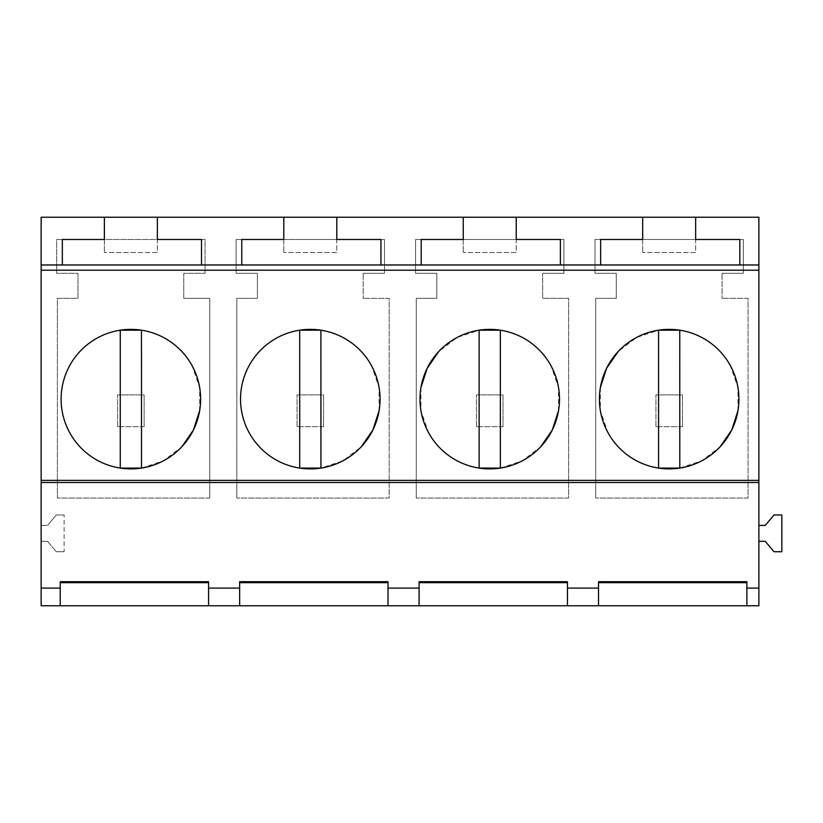 <?xml version="1.0" encoding="UTF-8"?>
<svg xmlns="http://www.w3.org/2000/svg" width="823" height="823" viewBox="0 0 823 823"><rect width="100%" height="100%" fill="white"/><g stroke="black" fill="none" stroke-linecap="round" stroke-linejoin="round"><path stroke-width="0.62" stroke-dasharray="4.12 3.09" d="M120.271 330.188A69.76 69.76 0 0 0 120.271 468.092L120.271 330.188M141.494 468.081L163.468 460.818L181.842 446.766M199.66 410.698L199.67 387.561L192.088 365.69A69.76 69.76 0 0 0 141.463 330.188L141.463 468.092M299.706 330.188A69.76 69.76 0 0 0 299.706 468.092L299.706 330.188M379.105 410.698L379.105 387.561L371.523 365.69A69.76 69.76 0 0 0 320.898 330.188L320.898 468.092L342.903 460.818L361.276 446.766M144.118 426.684L117.617 426.684L144.118 426.684L144.118 394.896L117.617 394.896L144.118 394.896L144.118 426.684M117.617 426.684L117.617 394.896L117.617 426.684M323.552 426.684L297.062 426.684L323.552 426.684L323.552 394.896L297.062 394.896L323.552 394.896L323.552 426.684M297.062 426.684L297.062 394.896L297.062 426.684M41.15 605.769L41.15 217.231L758.888 217.231L758.888 525.413L765.246 525.413L773.99 514.992L781.85 514.992L781.85 551.729L773.99 551.729L765.246 541.308L758.888 541.308L758.888 605.769L41.15 605.769M47.508 541.308L41.15 541.308L47.508 541.308L56.252 551.729L47.508 541.308M64.112 551.729L56.252 551.729L64.112 551.729L64.112 514.992L64.112 551.729M56.252 514.992L64.112 514.992L56.252 514.992L47.508 525.413L56.252 514.992M41.15 525.413L47.508 525.413L41.15 525.413M722.08 273.298L743.354 273.298L743.354 239.483L594.998 239.483L594.998 273.298L616.262 273.298L616.262 298.338L595.708 298.338L595.708 498.038L595.708 298.338L616.262 298.338L616.262 273.298L594.998 273.298L594.998 239.483L743.354 239.483L743.354 273.298L722.08 273.298L722.08 298.338L722.08 273.298M748.066 498.038L595.708 498.038L748.066 498.038L748.066 298.338L722.08 298.338L748.066 298.338L748.066 498.038M563.909 273.298L563.909 239.483L415.564 239.483L415.564 273.298L436.828 273.298L436.828 298.338L416.273 298.338L416.273 498.038L416.273 298.338L436.828 298.338L436.828 273.298L415.564 273.298L415.564 239.483L563.909 239.483L563.909 273.298L542.645 273.298L563.909 273.298M568.631 498.038L416.273 498.038L568.631 498.038L568.631 298.338L542.645 298.338L542.645 273.298L542.645 298.338L568.631 298.338L568.631 498.038M363.21 273.298L384.475 273.298L384.475 239.483L236.129 239.483L236.129 273.298L257.393 273.298L257.393 298.338L236.829 298.338L236.829 498.038L236.829 298.338L257.393 298.338L257.393 273.298L236.129 273.298L236.129 239.483L384.475 239.483L384.475 273.298L363.21 273.298L363.21 298.338L363.21 273.298M389.197 498.038L236.829 498.038L389.197 498.038L389.197 298.338L363.21 298.338L389.197 298.338L389.197 498.038M183.776 298.338L183.776 273.298L205.04 273.298L205.04 239.483L56.694 239.483L56.694 273.298L77.959 273.298L77.959 298.338L57.394 298.338L57.394 498.038L57.394 298.338L77.959 298.338L77.959 273.298L56.694 273.298L56.694 239.483L205.04 239.483L205.04 273.298L183.776 273.298L183.776 298.338L209.762 298.338L183.776 298.338M209.762 498.038L57.394 498.038L209.762 498.038L209.762 298.338L209.762 498.038M463.246 217.231L463.246 252.548L463.246 217.231L516.227 217.231L516.227 239.483L560.381 239.483L560.381 264.975L421.211 264.975L421.211 239.483L463.246 239.483L463.246 217.231L516.227 217.231L516.227 252.548L463.246 252.548L516.227 252.548L516.227 217.231M104.377 217.231L104.377 252.548L104.377 217.231L157.358 217.231L157.358 239.483L201.512 239.483L201.512 264.975L62.342 264.975L62.342 239.483L104.377 239.483L104.377 217.231L157.358 217.231L157.358 252.548L104.377 252.548L157.358 252.548L157.358 217.231M283.812 217.231L283.812 252.548L283.812 217.231L336.792 217.231L336.792 239.483L380.946 239.483L380.946 264.975L241.777 264.975L241.777 239.483L283.812 239.483L283.812 217.231L336.792 217.231L336.792 252.548L283.812 252.548L336.792 252.548L336.792 217.231M642.681 217.231L642.681 252.548L642.681 217.231L695.661 217.231L695.661 239.483L739.815 239.483L739.815 264.975L600.646 264.975L600.646 239.483L642.681 239.483L642.681 217.231L695.661 217.231L695.661 252.548L642.681 252.548L695.661 252.548L695.661 217.231M388.014 605.769L388.014 581.696M239.658 605.769L239.658 588.106M239.658 582.684L239.658 581.696M208.579 605.769L208.579 581.696M60.223 605.769L60.223 588.106M60.223 582.684L60.223 581.696M420.944 387.582L420.934 410.718L428.516 432.579A69.76 69.76 0 0 0 479.14 468.092L479.14 330.188L457.156 337.451L438.762 351.514M500.363 468.081L522.338 460.818L540.711 446.766M558.539 410.698L558.539 387.561L550.957 365.69A69.76 69.76 0 0 0 500.333 330.188L500.333 468.092M600.379 387.582L600.379 410.718L607.95 432.579A69.76 69.76 0 0 0 658.575 468.092L658.575 330.188L636.591 337.451L618.196 351.514M679.798 468.081L701.772 460.818L720.146 446.766M737.974 410.698L737.974 387.561L730.392 365.69A69.76 69.76 0 0 0 679.767 330.188L679.767 468.092M502.987 426.684L476.496 426.684L502.987 426.684L502.987 394.896L476.496 394.896L502.987 394.896L502.987 426.684M476.496 426.684L476.496 394.896L476.496 426.684M682.421 426.684L655.931 426.684L682.421 426.684L682.421 394.896L655.931 394.896L682.421 394.896L682.421 426.684M655.931 426.684L655.931 394.896L655.931 426.684M758.888 525.413L758.888 541.308M746.883 605.769L746.883 581.696M598.527 605.769L598.527 588.106M598.527 582.684L598.527 581.696M567.448 605.769L567.448 581.696M419.092 605.769L419.092 588.106M419.092 582.684L419.092 581.696"/><path stroke-width="1.23" d="M141.463 468.092L120.271 468.092L120.271 330.188L141.463 330.188L141.494 468.081M181.842 446.766L193.405 430.038L199.66 410.698M299.706 468.092L299.706 330.188L320.898 330.188L320.939 468.081L299.706 468.092M361.276 446.766L372.84 430.038L379.105 410.698M41.15 264.975L62.342 264.975L62.342 239.483L104.377 239.483L104.377 217.231L41.15 217.231L41.15 605.769L60.223 605.769L60.223 582.684L208.579 582.684M60.223 605.769L419.092 605.769L419.092 582.684L567.448 582.684M419.092 605.769L758.888 605.769L758.888 588.106L746.883 588.106L746.883 581.696L598.527 581.696L598.527 588.106L598.527 582.684L746.883 582.684M41.15 588.106L60.223 588.106L60.223 581.696L208.579 581.696L208.579 588.106L239.658 588.106L239.658 582.684L388.014 582.684M41.15 482.484L758.888 482.484L758.888 588.106M388.014 605.769L388.014 581.696L239.658 581.696L239.658 605.769M388.014 588.106L419.092 588.106L419.092 581.696L567.448 581.696L567.448 588.106L598.527 588.106L598.527 605.769M41.15 480.375L758.888 480.375L758.888 482.484M41.15 270.211L758.888 270.211L758.888 480.375M550.957 365.69A69.76 69.76 0 0 0 456.292 337.914A69.76 69.76 0 0 0 428.516 432.579A69.76 69.76 0 0 0 523.181 460.355A69.76 69.76 0 0 0 550.957 365.69M607.95 432.579A69.76 69.76 0 0 0 702.616 460.355A69.76 69.76 0 0 0 730.392 365.69A69.76 69.76 0 0 0 635.726 337.914A69.76 69.76 0 0 0 607.95 432.579M69.646 432.579A69.76 69.76 0 0 0 164.312 460.355A69.76 69.76 0 0 0 192.088 365.69A69.76 69.76 0 0 0 97.423 337.914A69.76 69.76 0 0 0 69.646 432.579M249.081 432.579A69.76 69.76 0 0 0 343.747 460.355A69.76 69.76 0 0 0 371.523 365.69A69.76 69.76 0 0 0 276.857 337.914A69.76 69.76 0 0 0 249.081 432.579M62.342 264.975L758.888 264.975L758.888 270.211M104.377 217.231L758.888 217.231L758.888 264.975M208.579 605.769L208.579 588.106M336.792 217.231L336.792 239.483L380.946 239.483L380.946 264.975M463.246 217.231L463.246 239.483L421.211 239.483L421.211 264.975M283.812 217.231L283.812 239.483L241.777 239.483L241.777 264.975M157.358 217.231L157.358 239.483L201.512 239.483L201.512 264.975M438.762 351.514L427.199 368.241L420.944 387.582M500.333 468.092L479.14 468.092L479.14 330.188L500.333 330.188L500.363 468.081M540.711 446.766L552.274 430.038L558.539 410.698M618.196 351.514L606.633 368.241L600.379 387.582M679.767 468.092L658.575 468.092L658.575 330.188L679.767 330.188L679.798 468.081M720.146 446.766L731.709 430.038L737.974 410.698M758.888 525.413L765.246 525.413L773.99 514.992L781.85 514.992L781.85 551.729L773.99 551.729L765.246 541.308L758.888 541.308M746.883 605.769L746.883 588.106M567.448 605.769L567.448 588.106M695.661 217.231L695.661 239.483L739.815 239.483L739.815 264.975M642.681 217.231L642.681 239.483L600.646 239.483L600.646 264.975M516.227 217.231L516.227 239.483L560.381 239.483L560.381 264.975"/></g></svg>
